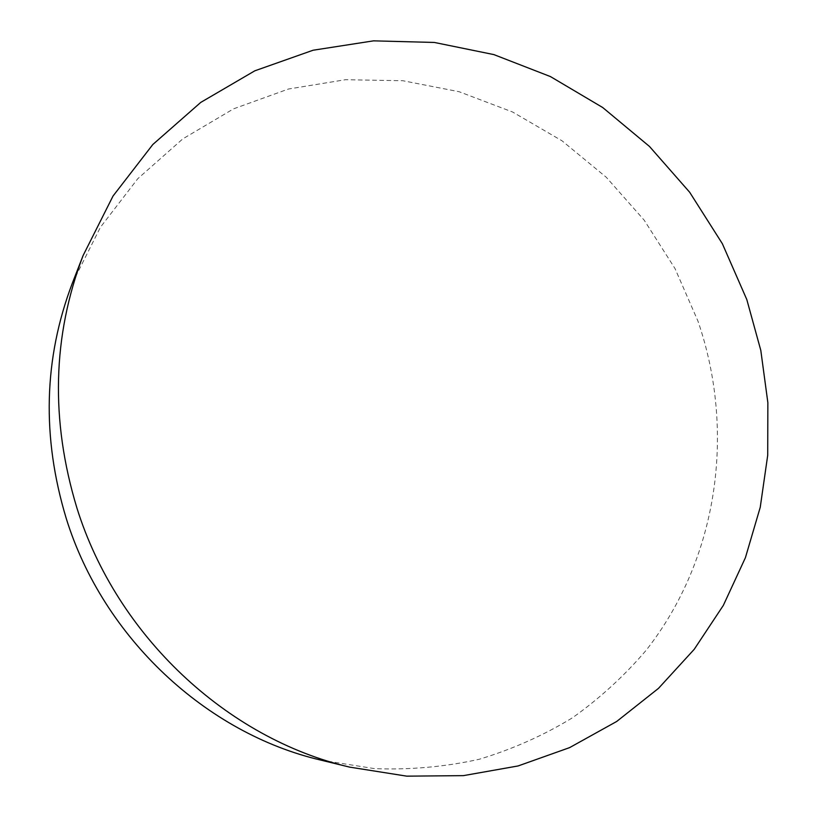 <?xml version="1.0" encoding="UTF-8"?>
<svg xmlns="http://www.w3.org/2000/svg" width="817" height="817" viewBox="0 0 817 817"><rect width="100%" height="100%" fill="white"/><g stroke="black" fill="none" stroke-linecap="round" stroke-linejoin="round"><path stroke-width="0.61" stroke-dasharray="4.08 3.06" d="M72.356 283.131L100.44 227.238L137.787 178.688L182.773 138.89L233.621 108.814L288.483 89.022L345.499 79.709L402.924 80.74L459.134 91.718L512.627 112.021L562.065 140.841L606.265 177.258L644.225 220.222L675.036 268.609L697.984 321.173C735.78 431.019 718.48 558.052 646.216 650.199C624.586 675.639 600.015 698.157 572.503 717.765C543.519 735.433 512.453 749.26 479.283 759.248C445.234 766.846 410.308 769.971 374.492 768.623L320.938 760.137"/><path stroke-width="1.23" d="M349.656 767.122L320.938 760.137C206.313 733.441 103.32 637.893 66.3 518.621C41.647 437.136 43.669 358.632 72.356 283.131L83.079 255.588L113.032 196.029L152.84 144.486L200.747 102.411L254.822 70.813L313.064 50.235L373.532 40.85L434.368 42.453L493.856 54.596L550.433 76.573L602.711 107.527L649.474 146.447L689.66 192.24L722.361 243.711L746.809 299.573L760.811 350.422L767.857 402.638L767.714 455.263L760.239 507.296L745.41 557.694L723.331 605.397L694.225 649.311L658.502 688.353L616.702 721.462L569.592 747.626L518.111 765.948L463.382 775.639L406.743 776.15L349.656 767.122C227.34 738.691 116.688 635.973 76.869 507.847C50.358 420.285 52.431 336.195 83.079 255.588"/></g></svg>
